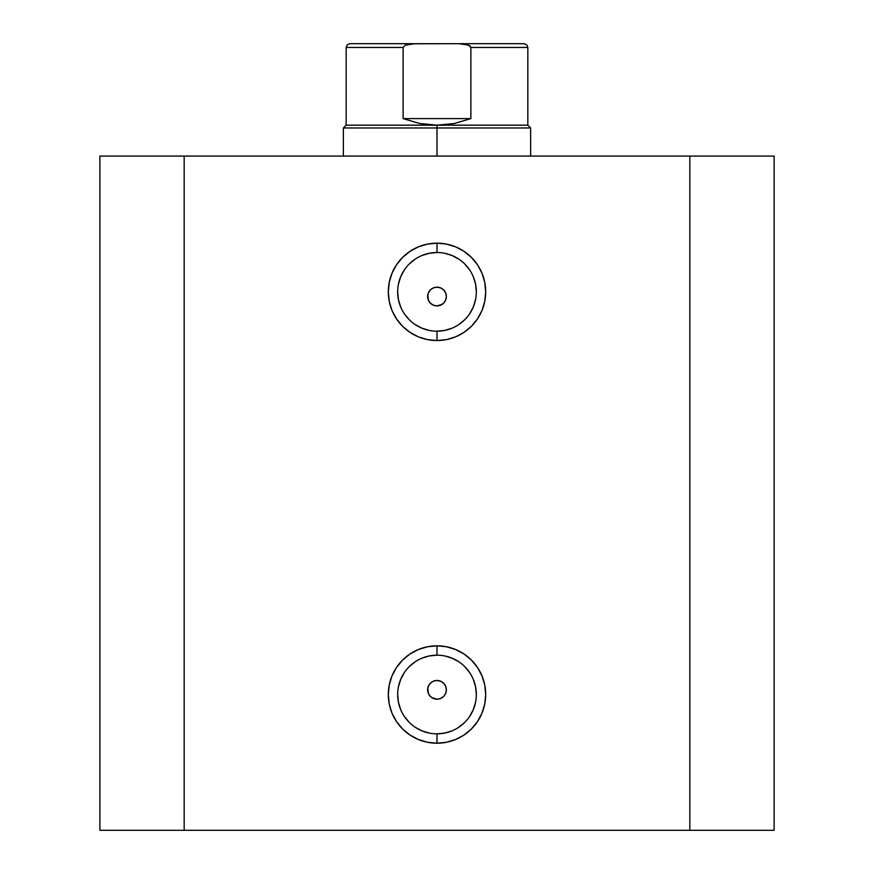 <?xml version="1.0" encoding="UTF-8"?>
<svg xmlns="http://www.w3.org/2000/svg" width="874" height="874" viewBox="0 0 874 874"><rect width="100%" height="100%" fill="white"/><g stroke="black" fill="none" stroke-linecap="round" stroke-linejoin="round"><path stroke-width="1.31" d="M437 252.52L437 243.158A48.693 48.693 0 0 1 485.693 291.85A48.693 48.693 0 0 1 437 340.543L446.505 339.615L455.638 336.84L464.05 332.339L471.436 326.286L477.488 318.912L481.989 310.488L484.764 301.355L485.693 291.85L484.764 282.357L481.989 273.223L477.488 264.8L471.436 257.426L464.05 251.362L455.638 246.861L446.505 244.097L437 243.158L427.495 244.097L418.362 246.861L409.95 251.362L402.564 257.426L396.512 264.8L392.011 273.223L389.236 282.357L388.307 291.85L389.236 301.355L392.011 310.488L396.512 318.912L402.564 326.286L409.95 332.339L418.362 336.84L427.495 339.615L437 340.543L437 331.18A39.33 39.33 0 0 0 476.33 291.85A39.33 39.33 0 0 0 437 252.52A39.33 39.33 0 0 0 397.67 291.85A39.33 39.33 0 0 0 437 331.18L437 340.543A48.693 48.693 0 0 1 388.307 291.85A48.693 48.693 0 0 1 437 243.158L437 252.52A39.33 39.33 0 0 1 476.33 291.85A39.33 39.33 0 0 1 437 331.18A39.33 39.33 0 0 1 397.67 291.85A39.33 39.33 0 0 1 437 252.52L429.331 253.274L421.945 255.514M437 655.183L437 645.82A48.693 48.693 0 0 1 485.693 694.513A48.693 48.693 0 0 1 437 743.217L446.505 742.277L455.638 739.502L464.05 735.001L471.436 728.949L477.488 721.574L481.989 713.151L484.764 704.018L485.693 694.513L484.764 685.019L481.989 675.886L477.488 667.463L471.436 660.089L464.05 654.025L455.638 649.535L446.505 646.76L437 645.82L427.495 646.76L418.362 649.535L409.95 654.025L402.564 660.089L396.512 667.463L392.011 675.886L389.236 685.019L388.307 694.513L389.236 704.018L392.011 713.151L396.512 721.574L402.564 728.949L409.95 735.001L418.362 739.502L427.495 742.277L437 743.217L437 733.843A39.33 39.33 0 0 0 476.33 694.513A39.33 39.33 0 0 0 437 655.183A39.33 39.33 0 0 0 397.67 694.513A39.33 39.33 0 0 0 437 733.843L437 743.217A48.693 48.693 0 0 1 388.307 694.513A48.693 48.693 0 0 1 437 645.82L437 655.183A39.33 39.33 0 0 1 476.33 694.513A39.33 39.33 0 0 1 437 733.843A39.33 39.33 0 0 1 397.67 694.513A39.33 39.33 0 0 1 437 655.183L429.331 655.948L421.945 658.177M427.834 687.936L428.347 693.41L430.369 696.458L433.406 698.479L437 699.2A9.363 9.363 0 0 1 427.637 689.837A9.363 9.363 0 0 1 437 680.475L433.417 681.185L430.379 683.206L428.347 686.243L429.254 684.571M427.834 294.636L428.347 300.11L430.369 303.158L433.417 305.19L437 305.9A9.363 9.363 0 0 1 427.637 296.537A9.363 9.363 0 0 1 437 287.175L433.417 287.885L430.379 289.906L428.347 292.943L429.254 291.271M184.163 830.3L774.113 830.3L774.113 156.075L689.837 156.075L774.113 156.075L774.113 830.3L184.163 830.3L184.163 156.075L689.837 156.075L689.837 830.3L689.837 156.075L99.887 156.075L184.163 156.075L184.163 830.3L99.887 830.3L184.163 830.3M99.887 156.075L99.887 830.3L99.887 156.075M442.266 304.283L437 305.9L433.417 305.19L430.379 303.158L428.347 300.121L427.637 296.537L428.347 292.943L430.379 289.917L433.417 287.885L437 287.175L440.583 287.885L443.675 289.971M430.379 289.906L431.865 288.704M428.347 300.11L428.009 299.159M430.369 303.147L429.724 302.437M433.406 305.179L431.734 304.283M445.653 300.121L446.363 296.537L445.653 292.954L443.621 289.917L445.653 292.954L446.363 296.537L445.653 300.121L443.621 303.158L440.583 305.19L443.621 303.158L445.653 300.121L443.621 303.158M445.653 292.954L446.199 294.778M433.417 698.49L430.369 696.458L428.347 693.421L427.637 689.837L428.347 686.243L430.379 683.206L433.417 681.185L437 680.475L440.583 681.185L443.621 683.217L445.653 686.254L446.363 689.837L445.653 693.421L443.621 696.458L440.583 698.49L437 699.2L431.734 697.583M442.266 697.583L440.583 698.49L443.621 696.458L445.653 693.421L443.621 696.458M445.653 686.254L446.363 689.837L445.653 686.254L443.675 683.271M428.347 693.41L428.009 692.459M433.417 287.885L437 287.175L440.583 287.885L437 287.175A9.363 9.363 0 0 1 446.363 296.537A9.363 9.363 0 0 1 437 305.9L440.583 305.19M437 331.18L444.669 330.427L452.055 328.187M458.85 324.56L464.815 319.666M469.699 313.7L473.337 306.905L475.576 299.531M476.33 291.85L475.576 284.181L473.337 276.807M469.699 270L464.815 264.046M458.85 259.152L452.055 255.514L444.669 253.274M415.15 259.152L409.185 264.046M404.301 270L400.663 276.807L398.424 284.181M397.67 291.85L398.424 299.531L400.663 306.905M404.301 313.7L409.185 319.666M415.15 324.56L421.945 328.187L429.331 330.427M437 733.843L444.669 733.089L452.055 730.85M458.85 727.223L464.815 722.328M469.699 716.363L473.337 709.568L475.576 702.193M476.33 694.513L475.576 686.844L473.337 679.469M469.699 672.663L464.815 666.709M458.85 661.815L452.055 658.177L444.669 655.948M415.15 661.815L409.185 666.709M404.301 672.663L400.663 679.469L398.424 686.844M397.67 694.513L398.424 702.193L400.663 709.568M404.301 716.363L409.185 722.328M415.15 727.223L421.945 730.85L429.331 733.089M430.379 683.217L433.417 681.185L437 680.475L440.583 681.185L437 680.475A9.363 9.363 0 0 1 446.363 689.837A9.363 9.363 0 0 1 437 699.2L440.583 698.49M446.363 689.837L445.653 693.421M443.621 289.917L440.583 287.885M443.621 683.217L440.583 681.185M437 127.975L437 125.168L346.17 125.168L437 125.168L437 127.975L343.362 127.975L437 127.975L437 156.075L437 127.975L530.638 127.975L437 127.975M530.638 156.075L530.638 127.975L527.83 125.168L437 125.168L527.83 125.168L527.83 47.447L470.878 47.447L470.878 118.613L454.251 123.518L437 125.168L419.749 123.518L403.122 118.613L403.122 47.447L346.17 47.447L403.122 47.447L403.122 118.613L470.878 118.613L470.878 47.447L470.114 46.016L465.514 44.213L458.937 43.7L412.211 43.776M462.259 43.809L461.548 43.766M415.063 43.7L405.296 45.142L403.122 47.447L405.296 45.142L415.063 43.7L349.917 43.7L458.937 43.7L468.693 45.142L470.878 47.447L527.83 47.447L526.738 44.793L524.083 43.7L458.937 43.7L524.083 43.7M437 125.168L454.251 123.518L470.878 118.613L403.122 118.613L419.749 123.518L437 125.168M343.362 156.075L343.362 127.975L346.17 125.168L346.17 47.447L347.262 44.793L349.917 43.7"/></g></svg>
